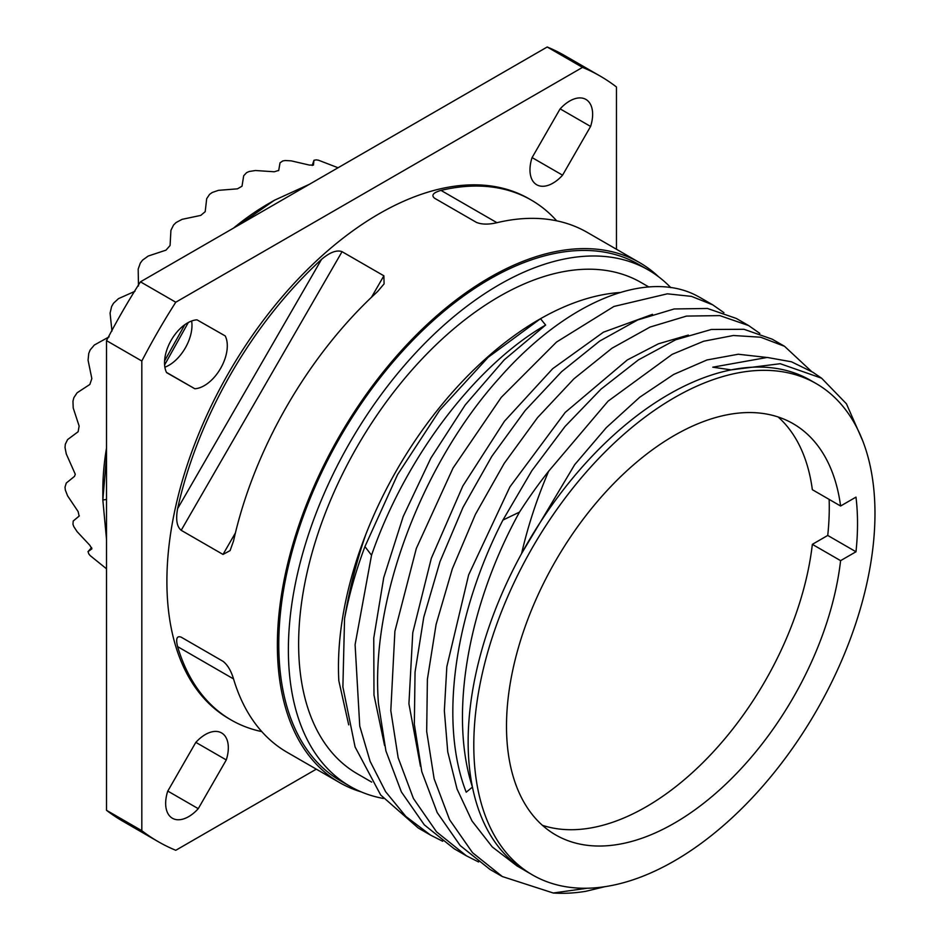 <?xml version="1.0" encoding="UTF-8"?>
<svg xmlns="http://www.w3.org/2000/svg" width="940" height="940" viewBox="0 0 940 940"><rect width="100%" height="100%" fill="white"/><g stroke="black" fill="none" stroke-linecap="round" stroke-linejoin="round"><path stroke-width="1.41" d="M109.122 336.837L94.353 345.015L90.193 349.903A233.731 134.949 -60 0 0 88.748 353.393L88.066 360.208L91.838 378.585L89.864 384.448L77.115 392.779L73.861 397.679A233.731 134.949 -60 0 0 72.968 401.157L73.203 407.937L79.136 426.067L78.126 431.754L67.598 439.579L65.33 444.197A233.731 134.949 -60 0 0 65.025 447.487L66.27 453.914L75.294 474.254L74.483 476.392L66.27 483.054L65.025 487.108A233.731 134.949 120 0 0 65.33 490.046L67.598 495.862L78.126 511.572L79.136 516.107L73.203 521.03L72.968 524.262A233.731 134.949 120 0 0 73.861 526.706L77.115 531.664L89.864 545.317L91.885 548.854M106.514 539.302L102.836 500.01L102.836 490.163A233.731 134.949 -60 0 1 106.514 448.028M233.472 228.138A233.731 134.949 -60 0 1 268.112 203.898L274.409 200.255L309.377 184.311M313.443 165.123L313.937 160.376L312.209 165.487L313.948 160.282L316.193 159.871A233.731 134.949 -60 0 1 318.484 160.211L338.059 167.755M138.486 285.983L138.18 269.11L140.33 263.059A233.731 134.949 -60 0 1 142.633 260.063L148.191 256.056L165.992 250.146L170.081 245.505L170.927 230.3L173.547 225.036A233.731 134.949 -60 0 1 176.109 222.522L182.09 219.337L200.761 215.401L205.19 211.676L206.694 198.657L209.561 194.392A233.731 134.949 -60 0 1 212.252 192.477L218.444 190.338L237.479 188.834L242.015 186.214L243.683 175.768L246.562 172.666A233.731 134.949 -60 0 1 249.264 171.468L255.433 170.516L274.304 171.773L278.733 170.387L280.038 162.796L282.717 160.963A233.731 134.949 -60 0 1 285.278 160.529L291.2 160.858L309.401 165.076L313.478 165.052M111.954 331.103L110.086 313.149L111.59 306.581A233.731 134.949 -60 0 1 113.505 303.256L118.452 298.662L134.937 291.306M91.627 547.55L88.066 551.592L88.748 553.801A233.731 134.949 120 0 0 90.193 555.622L106.514 568.806M87.972 551.674L91.932 548.796M164.606 364.943L188.305 322.514M184.78 324.723L164.582 360.901M616.464 249.264L616.464 86.985A442 255.187 120 0 0 600.143 76.058L564.834 55.672A442 255.187 120 0 0 547.209 47L140.46 281.836A442 255.187 120 0 0 106.514 340.632L106.514 810.303A442 255.187 120 0 0 122.835 821.231L158.143 841.629A442 255.187 120 0 0 175.768 850.289L316.31 769.155M164.876 367.188A32.524 18.777 120 0 0 191.631 321.01M600.143 76.058A442 255.187 120 0 0 582.518 67.386L175.768 302.222A442 255.187 120 0 0 141.823 361.019L141.823 830.69L106.514 810.303M141.823 830.69A442 255.187 120 0 0 158.143 841.629M261.79 731.602A300.166 173.301 -60 0 1 231.181 720.005L229.066 718.783A300.166 173.301 -60 0 1 166.897 581.378A300.166 173.301 -60 0 1 297.921 279.309A300.166 173.301 -60 0 1 529.22 198.892L531.347 200.114A300.166 173.301 -60 0 1 556.68 220.818M226.282 759.943A32.524 18.777 120 0 0 221.582 732.93A32.524 18.777 120 0 0 195.732 742.506L167.696 791.245A32.524 18.777 120 0 0 172.396 818.246A32.524 18.777 120 0 0 198.258 808.67L226.282 759.943L195.849 742.365M194.827 388.749A32.524 18.777 120 0 0 220.606 368.386A32.524 18.777 120 0 0 225.201 335.921L197.001 319.835A32.524 18.777 120 0 0 171.221 340.198A32.524 18.777 120 0 0 166.627 372.663L194.827 388.749L166.498 372.393M532.016 157.744A32.524 18.777 120 0 0 536.705 184.757A32.524 18.777 120 0 0 562.567 175.181L590.59 126.442A32.524 18.777 120 0 0 585.902 99.429A32.524 18.777 120 0 0 560.04 109.005L532.016 157.744M141.823 361.019L106.514 340.632M175.768 302.222L140.46 281.836M582.518 67.386L547.209 47M361.277 791.915A300.166 173.301 120 0 1 339.528 782.562A300.166 173.301 120 0 1 277.37 645.157A300.166 173.301 -60 0 1 408.395 343.088A300.166 173.301 -60 0 1 639.693 262.671A300.166 173.301 -60 0 1 658.658 276.83M496.943 222.698L441.001 190.397C433.164 192.665 431.025 195.273 434.597 198.246L476.416 222.38C481.738 224.554 488.589 224.66 496.943 222.698A300.166 173.301 -60 0 1 587.288 232.415L639.693 262.671M441.001 190.397A300.166 173.301 -60 0 1 531.347 200.114M371.476 297.275L383.873 275.808L384.096 283.857L377.469 291.67A300.166 173.301 -60 0 0 233.543 540.97L230.089 550.617L223.003 554.436L181.185 530.301C176.826 526.659 175.639 519.444 177.601 508.669A300.166 173.301 -60 0 1 321.527 259.381C329.881 252.284 336.731 249.711 342.054 251.673L181.185 530.301M383.873 275.808L342.054 251.673M231.181 720.005A300.166 173.301 -60 0 1 177.601 646.626C175.639 638.707 176.826 635.546 181.185 637.167L223.086 661.349M339.528 782.562L287.123 752.306A300.166 173.301 -60 0 1 233.543 678.927C231.064 670.714 227.55 664.839 223.003 661.302L181.185 637.167M350.138 786.38A298.156 172.149 120 0 1 288.38 649.881A298.156 172.149 -60 0 1 418.535 349.833A298.156 172.149 -60 0 1 648.295 269.945L638.695 264.399A298.156 172.149 -60 0 0 408.935 344.287A298.156 172.149 -60 0 0 278.781 644.335A298.156 172.149 120 0 0 340.538 780.834L350.138 786.38A298.156 172.149 120 0 0 383.461 798.471M648.295 269.945A298.156 172.149 -60 0 1 670.808 287.64M648.835 286.982L641.057 282.493A283.68 163.783 -60 0 0 422.46 358.493A283.68 163.783 -60 0 0 298.626 643.971A283.68 163.783 120 0 0 357.376 773.832L371.688 782.104M348.705 724.857L338.835 680.818A283.68 163.783 -60 0 1 338.459 666.977A283.68 163.783 -60 0 1 365.754 534.578A283.68 163.783 -60 0 1 539.055 319.541A283.68 163.783 -60 0 1 539.642 319.201M502.912 520.09L519.503 512.1C467.673 606.042 449.014 715.234 472.444 787.097L466.216 792.197C439.25 723.624 453.785 615.63 502.912 520.09L531.876 470.67L565.022 426.49L601.024 389.125L638.425 359.879L675.695 339.763L711.357 329.47L743.963 329.282L772.175 339.164L784.524 346.284L760.636 337.213L733.388 335.498L703.602 341.255L672.159 354.345L608.086 401.145L548.69 471.163C537.057 498.259 528.033 525.719 521.594 553.554L574.692 464.666L606.3 427.641L639.717 397.244L673.71 374.437L706.974 359.961L738.276 354.239L766.417 357.412M862.673 440.719L846.447 403.812L821.607 378.197L780.224 363.71L731.12 369.878A283.68 163.783 120 0 0 622.033 427.735A283.68 163.783 120 0 0 521.594 553.554A283.68 163.783 -60 0 0 468.144 741.836A283.68 163.783 120 0 0 472.444 787.097A283.68 163.783 120 0 0 523.145 869.418A283.68 163.783 120 0 0 526.894 871.709A283.68 163.783 120 0 0 527.011 871.768M688.362 335.051L658.493 343.781L627.332 359.914L565.198 412.437L509.915 486.873L468.625 574.928L446.829 666.718L444.35 710.769L447.757 751.918L457.04 789.001L471.998 820.973L492.29 846.952L517.399 866.222M540.5 318.707L545.623 325.052C476.991 364.414 406.221 455.172 371.523 555.235L364.943 546.587L397.526 474.7L439.72 410.169L488.177 357.294L540.5 318.707A283.68 163.783 -60 0 1 620.165 292.493M545.623 325.052L504.216 359.856L465.23 404.929L430.896 458.05L403.178 516.589L383.731 577.618L373.756 638.107L373.979 695.036L384.589 745.573M816.226 383.614A283.68 163.783 -60 0 1 874.976 513.487A283.68 163.783 120 0 1 751.142 798.965A283.68 163.783 120 0 1 532.545 874.964A283.68 163.783 120 0 1 473.795 745.103A283.68 163.783 -60 0 1 597.617 459.625A283.68 163.783 -60 0 1 816.226 383.614L810.574 380.359A283.68 163.783 -60 0 0 731.12 369.878L712.767 367.188L767.216 357.447L791.48 361.794L812.9 372.275L821.607 378.209M371.523 555.235L355.097 644.64L359.75 726.08L370.102 761.294L385.588 791.668L405.88 816.472L430.544 835.108L442.681 841.253M811.243 371.183L784.524 346.284M478.566 861.968L466.416 855.823L436.548 831.853L413.447 798.53L398.149 757.711L390.805 710.64L394.894 631.304L416.326 548.431L453.033 468.061L501.279 397.35L556.515 342.054L613.914 306.464L667.353 293.821L691.452 296.37L712.755 304.854L723.941 312.668M466.416 855.823L454.079 848.702L424.316 824.862L401.345 791.868L385.905 750.919L378.456 703.519C370.066 598.639 423.071 462.48 499.328 378.068C566.89 301.106 647.472 268.863 697.515 296.135A300.166 173.301 -60 0 1 700.782 297.945L712.755 304.854M364.943 546.587A300.166 173.301 120 0 0 344.557 618.602L342.889 686.917L355.085 746.959L380.653 794.97L418.206 827.987L430.544 835.108M519.503 512.1A300.166 173.301 -60 0 1 548.69 471.163M365.754 534.578C356.424 561.615 349.363 589.627 344.557 618.602M587.324 888.23L553.237 893A300.166 173.301 -60 0 0 585.902 891.284L604.726 886.726M652.489 314.336L603.445 332.184L552.685 368.691L504.451 421.238L462.809 486.027L431.319 558.301L412.766 632.726L408.923 703.802L420.462 766.288M502.301 876.538L489.963 869.418L460.212 845.577L437.229 812.607L421.79 771.67L414.34 724.282L415.045 672.17L423.752 617.286L440.002 561.638L463.032 507.318L491.832 456.323L525.154 410.545L561.603 371.664L599.649 341.091L637.696 319.953L674.156 308.966L707.491 308.473L736.29 318.437L748.639 325.569L719.829 315.605L686.494 316.087L650.045 327.073L611.999 348.211L573.952 378.785L537.504 417.666L504.169 463.444L475.382 514.438L452.352 568.759L436.101 624.395L427.395 679.291L426.678 731.391L434.127 778.79L449.579 819.727L472.55 852.709L502.312 876.538L553.237 893M759.814 333.383L748.628 325.569M855.988 497.119L840.595 506.014A237.432 137.087 120 0 0 793.102 423.67A237.432 137.087 120 0 0 555.669 560.757A237.432 137.087 120 0 0 555.669 834.92A237.432 137.087 120 0 0 727.513 782.515A237.432 137.087 120 0 0 840.595 560.651L855.988 551.768A259.005 149.542 120 0 0 855.988 497.119M840.595 506.014L812.348 489.693A237.432 137.087 -60 0 0 778.132 416.972M855.988 551.768L827.741 535.447L812.348 544.342A237.432 137.087 -60 0 1 708.654 756.794A237.432 137.087 -60 0 1 542.38 825.297M829.15 499.399A259.005 149.542 -60 0 1 827.741 535.447M840.595 560.651L812.348 544.342M198.258 808.67L167.79 791.081M562.567 175.181L532.099 157.591M590.59 126.442L560.158 108.876M106.514 499.446L102.836 500.01L106.514 456.558M239.371 224.719L274.409 200.255M278.639 170.669L280.038 162.796M79.324 515.884L73.203 521.03M177.601 646.626L233.543 678.927M321.527 259.381L177.601 508.669M223.003 554.436L235.388 532.98M91.615 547.538L87.984 551.663M524.109 870.029L517.435 866.175M532.545 874.964L526.894 871.709"/></g></svg>
